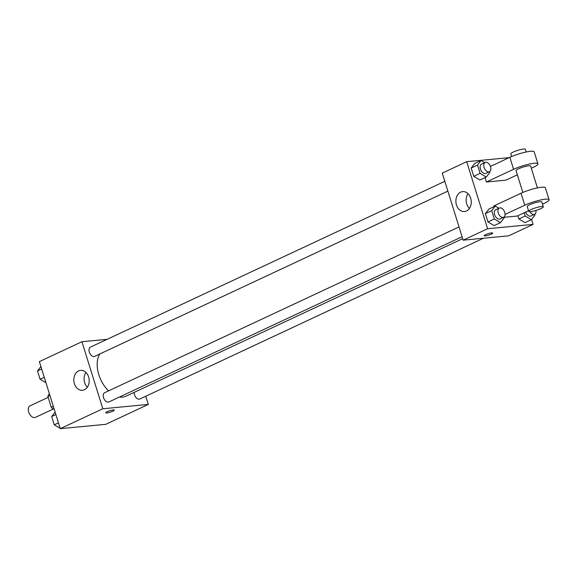 <?xml version="1.0" encoding="UTF-8"?>
<svg xmlns="http://www.w3.org/2000/svg" width="578" height="578" viewBox="0 0 578 578"><rect width="100%" height="100%" fill="white"/><g stroke="black" fill="none" stroke-linecap="round" stroke-linejoin="round"><path stroke-width="0.87" d="M48.176 397.368L30.042 405.85A6.358 3.938 64.9 0 0 28.9 412.649A6.358 3.938 64.9 0 0 34.601 417.598A6.358 3.938 64.9 0 0 35.431 417.374L53.465 408.942M53.306 406.32L51.261 407.28L47.916 396.551A9.53 5.896 64.9 0 1 48.588 394.615L49.52 394.174M54.101 408.877L53.06 408.978A9.53 5.896 64.9 0 1 51.261 407.28M54 408.545L53.06 408.978M49.961 395.59L47.916 396.551M145.764 396.233L148.315 404.419L105.76 424.331L60.264 428.666L39.383 361.626L81.932 341.714L107.125 339.315M119.509 396.992A25.548 15.808 64.9 0 0 122.615 397.108A25.548 15.808 64.9 0 0 125.953 396.212L462.682 238.663M99.821 353.967A25.548 15.808 64.9 0 0 108.57 390.873M148.315 404.419L102.819 408.762L81.932 341.714M444.822 181.319L90.399 347.14A5.086 3.15 64.9 0 0 89.489 352.573A5.086 3.15 64.9 0 0 94.048 356.539A5.086 3.15 64.9 0 0 94.713 356.359L447.878 191.123M134.125 392.383A5.086 3.15 64.9 0 0 139.182 399.174A5.086 3.15 64.9 0 0 139.847 399.001L483.461 238.237M462.075 236.713L108.91 401.948A5.086 3.15 -115.1 0 1 103.903 398.675A5.086 3.15 -115.1 0 1 104.596 392.729L459.019 226.908M102.819 408.762L60.264 428.666M84.446 389.738A10.007 7.68 84.6 0 1 82.459 390.28A10.007 7.68 84.6 0 1 73.868 381.046A10.007 7.68 84.6 0 1 80.559 370.361A10.007 7.68 84.6 0 1 88.961 378.272A10.007 7.68 84.6 0 1 84.446 389.738M113.18 409.961A4.451 0.751 -17.3 0 1 114.263 410.12A4.451 0.751 -17.3 0 1 110.239 412.165A4.451 0.751 -17.3 0 1 105.76 412.771A4.451 0.751 -17.3 0 1 108.382 411.211A4.451 0.751 -17.3 0 1 113.18 409.961M87.35 387.209A10.007 7.68 84.6 0 1 85.941 372.449M531.565 219.474L533.097 224.394L508.647 235.831L463.151 240.173L442.271 173.125L466.713 161.688L509.175 157.642M60.163 428.334L54.281 424.823L51.702 416.528L55.112 412.136M58.457 422.872L54.281 424.823M55.878 414.578L51.702 416.528M45.958 382.744L40.084 379.233L37.498 370.939L40.915 366.546M44.26 377.282L40.084 379.233M41.674 368.988L37.498 370.939M503.778 217.198L504.038 218.029L500.454 222.646L494.291 218.961L491.705 210.667L495.288 206.057L498.937 208.232M499.334 208.044L495.714 209.742A5.086 3.15 64.9 0 0 494.804 215.175A5.086 3.15 64.9 0 0 499.363 219.134A5.086 3.15 64.9 0 0 500.028 218.961L503.648 217.263A5.086 3.15 64.9 0 0 504.348 211.317A5.086 3.15 64.9 0 0 499.334 208.044A5.086 3.15 64.9 0 0 498.424 213.484A5.086 3.15 64.9 0 0 502.983 217.444A5.086 3.15 64.9 0 0 503.648 217.263M495.288 206.057L488.952 209.019L485.368 213.629L488.952 209.019M500.454 222.646L494.118 225.608L487.955 221.923L485.368 213.629L491.705 210.667M494.291 218.961L487.955 221.923L485.368 213.629M489.58 171.608L489.841 172.439L486.257 177.049L480.087 173.371L477.507 165.077L481.091 160.46L484.74 162.642M485.137 162.454L481.517 164.145A5.086 3.15 64.9 0 0 480.607 169.585A5.086 3.15 64.9 0 0 485.166 173.544A5.086 3.15 64.9 0 0 485.831 173.364L489.45 171.673A5.086 3.15 64.9 0 0 490.144 165.727A5.086 3.15 64.9 0 0 485.137 162.454A5.086 3.15 64.9 0 0 484.227 167.887A5.086 3.15 64.9 0 0 488.786 171.854A5.086 3.15 64.9 0 0 489.45 171.673M481.091 160.46L474.755 163.429L471.171 168.039L474.755 163.429M486.257 177.049L479.921 180.018L473.75 176.333L471.171 168.039L477.507 165.077M480.087 173.371L473.75 176.333L471.171 168.039M534.715 214.25L534.975 215.081L531.392 219.691L525.229 216.013L524.21 212.74M525.677 212.054A5.086 3.15 64.9 0 0 530.301 216.186A5.086 3.15 64.9 0 0 530.965 216.006L534.592 214.315A5.086 3.15 64.9 0 0 535.929 210.443M531.392 219.691L525.055 222.66L518.892 218.975L517.874 215.702L518.892 218.975L525.229 216.013M529.896 211.649A5.086 3.15 64.9 0 0 533.92 214.496A5.086 3.15 64.9 0 0 534.592 214.315M484.205 235.708A4.451 0.751 -17.3 0 1 488.229 233.664A4.451 0.751 -17.3 0 1 492.709 233.064A4.451 0.751 -17.3 0 1 491.3 234.112A4.451 0.751 -17.3 0 1 486.82 235.607A4.451 0.751 -17.3 0 1 484.205 235.708A4.451 0.751 162.7 0 0 486.828 235.6A4.451 0.751 162.7 0 0 491.3 234.112A4.451 0.751 162.7 0 0 492.709 233.057M533.097 224.394L487.594 228.736L463.151 240.173L442.271 173.125M508.647 235.831L463.151 240.173M460.644 192.149A10.007 7.68 84.6 0 1 462.624 191.607A10.007 7.68 84.6 0 1 471.215 200.841A10.007 7.68 84.6 0 1 464.524 211.526A10.007 7.68 84.6 0 1 456.129 203.615A10.007 7.68 84.6 0 1 460.644 192.149M487.594 228.736L466.713 161.688M468.007 193.695A10.007 7.68 -95.4 0 0 469.415 208.456M479.921 180.018L473.75 176.333M494.118 225.608L487.955 221.923M525.055 222.66L518.892 218.975M517.346 174.794L505.923 180.141L486.423 181.998L485.058 177.612M528.53 210.717L517.108 216.056L503.821 217.328M505.071 214.431L524.773 205.212A15.266 2.587 -17.3 0 1 540.119 200.096A15.266 2.587 -17.3 0 1 549.1 199.742L545.372 187.771A15.266 2.587 162.7 0 0 536.391 188.125A15.266 2.587 162.7 0 0 521.045 193.24L493.887 205.941L494.089 206.613M522.837 192.438L516.046 170.633A7.637 1.293 -17.3 0 1 520.547 167.952A7.637 1.293 -17.3 0 1 528.769 165.821A7.637 1.293 -17.3 0 1 530.626 166.096L537.417 187.901M490.426 166.413L509.861 157.317L513.589 169.289L486.423 181.998M513.589 169.289A15.266 2.587 -17.3 0 1 528.928 164.181A15.266 2.587 -17.3 0 1 537.916 163.82A15.266 2.587 -17.3 0 1 533.082 167.432L531.305 168.27M528.726 211.338L527.237 206.548A7.637 1.293 -17.3 0 1 531.731 203.875A7.637 1.293 -17.3 0 1 539.953 201.736A7.637 1.293 -17.3 0 1 541.81 202.011L543.306 206.801A7.637 1.293 -17.3 0 1 536.398 210.305A7.637 1.293 -17.3 0 1 528.726 211.338A7.637 1.293 -17.3 0 1 533.227 208.658A7.637 1.293 -17.3 0 1 541.449 206.527A7.637 1.293 -17.3 0 1 543.306 206.801M549.1 199.742A15.266 2.587 -17.3 0 1 544.274 203.348L542.489 204.186M509.861 157.317A15.266 2.587 -17.3 0 1 525.2 152.209A15.266 2.587 -17.3 0 1 534.188 151.848L537.916 163.82M526.233 151.985L525.402 149.334A7.637 1.293 162.7 0 0 517.729 150.367A7.637 1.293 162.7 0 0 510.829 153.871L511.653 156.522M521.045 193.24L524.773 205.212"/></g></svg>
